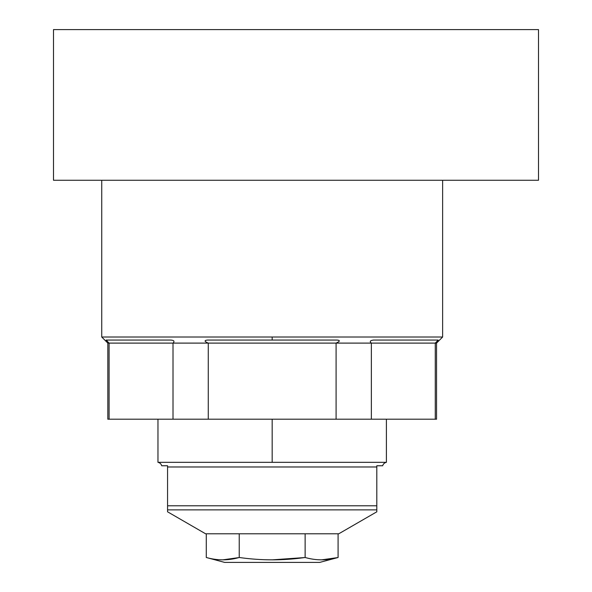 <?xml version="1.0" encoding="UTF-8"?>
<svg xmlns="http://www.w3.org/2000/svg" width="592" height="592" viewBox="0 0 592 592"><rect width="100%" height="100%" fill="white"/><g stroke="black" fill="none" stroke-linecap="round" stroke-linejoin="round"><path stroke-width="0.89" d="M208.273 419.195L109.091 419.195C107.411 419.195 107.411 419.195 109.091 419.195L109.091 343.101L173.005 343.101C174.825 341.303 174.048 340.289 170.674 340.06L106.146 340.06L170.674 340.06C174.048 340.289 174.825 341.303 173.005 343.101L173.005 419.195L107.825 419.195L107.825 343.101L336.093 343.101C340.148 341.273 340.356 340.259 336.707 340.06L272.179 340.06L336.707 340.06C340.356 340.259 340.148 341.273 336.093 343.101L336.093 419.195L208.273 419.195L208.273 343.101L435.275 343.101L438.221 340.06L373.693 340.06L438.221 340.06L435.275 343.101L435.275 419.195C436.955 419.195 436.955 419.195 435.275 419.195L173.005 419.195L173.005 343.101L208.273 343.101L208.273 419.195M442.631 180.264L442.631 337.011L101.735 337.011L101.735 180.264L101.735 337.011L272.179 337.011L272.179 340.06L207.659 340.06L272.179 340.06L272.179 337.011L442.631 337.011L442.631 180.264M373.693 340.06C370.178 340.444 369.408 341.458 371.362 343.101L436.541 343.101L435.275 343.101L435.275 419.195L371.362 419.195L371.362 343.101L371.362 419.195L336.093 419.195L336.093 343.101L371.362 343.101C369.408 341.458 370.178 340.444 373.693 340.06M207.659 340.06C204.062 340.4 204.262 341.414 208.273 343.101C204.262 341.414 204.062 340.4 207.659 340.06M101.735 337.011L107.825 343.101L109.091 343.101L106.146 340.06L109.091 343.101L109.091 419.195M442.631 337.011L436.541 343.101L436.541 419.195L435.275 419.195M157.968 462.337A4.721 4.721 0 0 1 161.69 465.763L167.558 465.763L167.558 509.875L376.808 509.875L167.558 509.875L167.558 511.806L205.602 533.792L338.765 533.792L205.602 533.792L167.558 511.806L167.558 505.79L376.808 505.79L376.808 465.763L382.676 465.763A4.721 4.721 0 0 1 386.398 462.337L272.179 462.337L272.179 419.195L272.179 462.337L157.968 462.337A4.721 4.721 0 0 1 161.69 465.763L167.558 465.763L167.558 466.977L376.808 466.977L376.808 505.79L167.558 505.79L167.558 466.977L376.808 466.977L376.808 465.763L382.676 465.763A4.721 4.721 0 0 1 386.398 462.337L157.968 462.337L157.968 419.195M376.808 509.875L376.808 511.806L338.765 533.792L376.808 511.806L376.808 505.79L376.808 509.875M319.739 562.4L224.627 562.4L206.282 557.486C217.271 560.617 228.253 560.617 239.235 557.486L239.235 533.792L239.235 557.486C261.205 560.617 283.176 560.617 305.132 557.486C316.121 560.617 327.102 560.617 338.084 557.486L338.084 533.792L338.084 557.486L319.739 562.4L338.084 557.486C327.102 560.617 316.121 560.617 305.132 557.486L305.132 533.792L305.132 557.486C283.176 560.617 261.205 560.617 239.235 557.486C228.253 560.617 217.271 560.617 206.282 557.486L206.282 533.792L206.282 557.486L224.627 562.4L319.739 562.4M238.798 557.597L222.762 559.854L238.798 557.597M304.473 557.575L272.179 559.854L304.473 557.575M337.662 557.597L321.611 559.854L337.662 557.597M538.505 29.6L53.495 29.6L53.495 180.264L538.505 180.264L538.505 29.6L538.505 180.264L53.495 180.264L53.495 29.6L538.505 29.6M386.398 462.337L386.398 419.195"/></g></svg>
